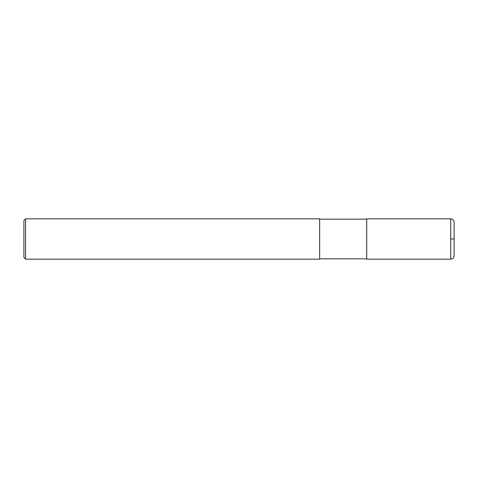 <?xml version="1.0" encoding="UTF-8"?>
<svg xmlns="http://www.w3.org/2000/svg" width="478" height="478" viewBox="0 0 478 478"><rect width="100%" height="100%" fill="white"/><g stroke="black" fill="none" stroke-linecap="round" stroke-linejoin="round"><path stroke-width="0.72" d="M450.742 218.834C452.78 219.032 453.903 220.155 454.1 222.198L454.1 255.802C453.903 257.845 452.78 258.968 450.742 259.166L366.716 259.166L366.716 218.834L450.742 218.834L450.742 259.166M319.663 239L319.663 259.166L25.579 259.166L25.579 218.834L319.663 218.834L319.663 239M25.579 218.834L23.9 220.513L23.9 257.487L25.579 259.166M450.742 239L454.1 239M319.663 258.831L366.716 258.831M319.663 219.169L366.716 219.169"/></g></svg>

